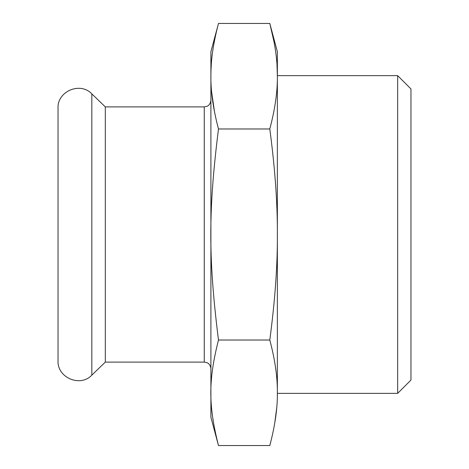 <?xml version="1.0" encoding="UTF-8"?>
<svg xmlns="http://www.w3.org/2000/svg" width="469" height="469" viewBox="0 0 469 469"><rect width="100%" height="100%" fill="white"/><g stroke="black" fill="none" stroke-linecap="round" stroke-linejoin="round"><path stroke-width="0.7" d="M273.996 41.718L269.792 23.45L277.367 51.725L277.367 76.213C277.554 91.607 275.027 109.195 269.792 128.975C274.992 168.025 277.513 203.2 277.367 234.5L277.367 76.213A682.295 341.151 180 0 0 277.355 74.055C277.331 59.282 274.811 42.415 269.792 23.45L218.484 23.45C213.465 42.415 210.944 59.282 210.921 74.055C210.511 90.077 213.032 108.386 218.484 128.975C208.248 211.05 208.248 257.95 218.484 340.025C208.277 380.377 208.277 405.198 218.484 445.55L269.792 445.55C275.027 425.77 277.554 408.182 277.367 392.788L277.367 393.356L397.665 393.356L397.665 75.644L277.367 75.644M269.792 128.975L218.484 128.975M277.367 76.213L277.009 65.127M269.792 340.025C274.992 359.553 277.513 377.14 277.367 392.788L277.367 234.5C277.554 265.29 275.027 300.465 269.792 340.025L218.484 340.025M217.88 25.748L210.903 51.725L210.903 417.275L218.484 445.55M214.515 111.939L211.601 91.666M210.921 74.073L211.009 70.315M211.062 68.896L211.267 65.074M214.28 41.718L216.244 32.39M277.367 95.09L277.367 393.356M277.337 396.112L277.355 394.945A682.295 341.151 0 0 0 277.367 392.788M276.681 408.159L274.734 423.161M397.665 75.644L410.961 88.934L410.961 380.066L397.665 393.356M105.308 106.891L204.261 106.891L204.261 362.109L105.308 362.109L105.308 106.891L91.83 93.876C80.293 81.477 57.136 91.308 58.039 108.222L58.039 360.778C57.136 377.692 80.293 387.523 91.83 375.124L91.83 93.876M105.308 362.109L91.83 375.124M204.261 362.109L207.134 362.766C206.993 362.572 210.528 364.091 210.903 368.757M204.261 106.891L207.134 106.234C207.081 106.334 210.417 105.068 210.903 100.243"/></g></svg>
